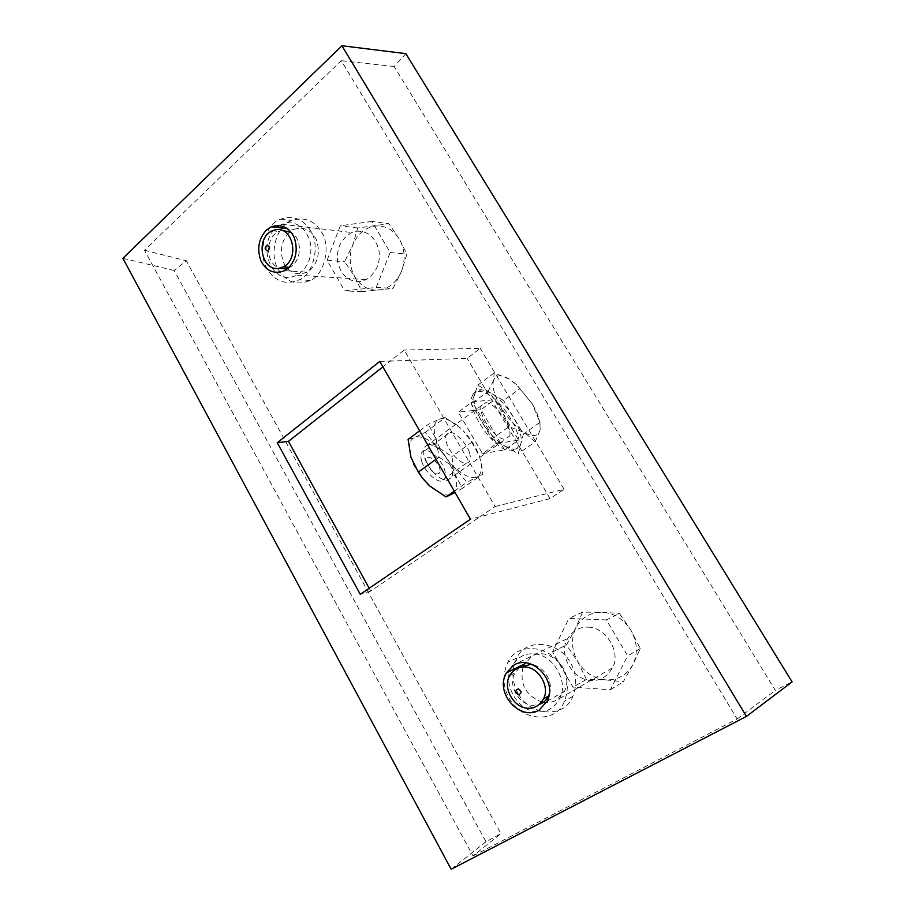 <?xml version="1.0" encoding="UTF-8"?>
<svg xmlns="http://www.w3.org/2000/svg" width="915" height="915" viewBox="0 0 915 915"><rect width="100%" height="100%" fill="white"/><g stroke="black" fill="none" stroke-linecap="round" stroke-linejoin="round"><path stroke-width="0.69" stroke-dasharray="4.58 3.43" d="M379.759 361.448L390.236 361.082L382.882 366.881M369.191 588.276L370.724 591.067L480.032 516.769L470.459 519.251M370.724 591.067L360.27 594.361M472.998 855.96L737.113 718.996L341.295 60.699L144.513 250.23L472.998 855.96L500.917 833.668L186.328 260.786L174.136 270.451L485.957 841.754L500.917 833.668M495.095 506.533L564.097 489.273L550.075 498.618L480.032 516.769L495.095 506.533L404.236 350.033L390.236 361.082L467.13 358.348L480.261 348.352L404.236 350.033M310.517 230.626C303.151 218.937 293.212 215.117 280.699 219.165C265.201 223.878 257.115 253.478 267.317 269.067C275.324 281.74 285.972 285.32 299.251 279.83C313.376 274.237 320.559 245.289 310.517 230.626M509.117 698.122C520.829 721.18 556.103 724.325 564.475 701.199C568.947 689.304 568.112 677.981 561.97 667.229C550.304 644.766 516.632 642.044 507.928 662.254C502.278 674.447 502.667 686.399 509.117 698.122M405.837 53.642L394.171 66.509L775.325 690.356L792.104 681.892M550.075 498.618L467.13 358.348M564.097 489.273L480.261 348.352M482.514 453.668L504.611 449.894L518.519 440.115L496.731 443.592L482.514 453.668L458.266 412.139L472.197 401.857L494.603 399.695L518.519 440.115M496.731 443.592L472.197 401.857M504.611 449.894L480.958 409.68L494.603 399.695M480.958 409.68L458.266 412.139M543.384 702.297C548.417 702.995 552.774 702.263 556.434 700.101L564.406 691.34C575.089 670.569 548.554 645.258 531.501 656.49L523.712 665.365M523.037 667.035C519.48 683.871 525.679 695.503 541.6 701.919M289.117 232.49C281.363 240.782 279.498 250.79 283.536 262.525C288.831 272.704 296.632 275.93 306.96 272.213L310.448 269.811C318.203 261.907 320.239 252.025 316.544 240.176C311.672 229.997 304.1 226.394 293.841 229.391L289.117 232.49M518.062 693.318C511.679 681.767 511.291 669.974 516.895 657.931C525.53 637.961 558.882 640.58 570.422 662.735C576.496 673.326 577.319 684.5 572.882 696.258C564.578 719.099 529.648 716.068 518.062 693.318M321.451 231.895C331.402 246.375 324.253 274.958 310.219 280.482C297.043 285.903 286.475 282.358 278.526 269.834C268.404 254.439 276.467 225.193 291.851 220.549C304.283 216.558 314.142 220.343 321.451 231.895M174.136 270.451L122.896 258.327M451.164 869.25L485.957 841.754M394.171 66.509L341.295 60.699M737.113 718.996L775.325 690.356M144.513 250.23L186.328 260.786M421.712 461.32C419.871 454.938 421.026 451.347 425.166 450.535C430.473 449.334 442.151 460.943 444.679 470.047C446.634 476.543 445.491 480.203 441.224 481.038C436.009 482.262 424.114 470.424 421.712 461.32M469.384 452.399C466.707 443.272 454.972 431.457 449.791 432.543C445.731 433.264 444.679 436.821 446.623 443.215C449.174 452.342 461.126 464.397 466.227 463.287C470.39 462.544 471.442 458.918 469.384 452.399M413.763 464.374L410.263 454.755C408.25 445.479 409.714 439.703 414.644 437.427C420.511 435.563 427.797 438.457 436.478 446.108C445.045 454.217 451.175 463.482 454.858 473.913C458.015 484.195 457.077 490.943 452.067 494.169C446.463 496.593 439.109 493.94 430.004 486.185L428.929 485.202M408.09 439.36L414.644 437.427L425.292 432.36L436.478 446.108L451.827 456.585L454.858 473.913L462.327 488.404L455.098 492.533M425.292 432.36L445.25 417.595L460.805 428.369C452.113 420.568 444.896 417.526 439.154 419.253C433.893 421.792 432.829 428.346 435.952 438.914C439.783 449.825 446.246 459.582 455.304 468.183C464.42 476.109 471.705 478.911 477.161 476.601C480.569 474.759 481.965 470.71 481.359 464.454L479.471 456.471C476.177 447.298 470.768 438.72 463.219 430.725L471.831 442.208L451.827 456.585M471.831 442.208L479.471 456.471L481.782 465.746L482.743 474.119L462.327 488.404M419.619 430.805L428.414 424.274L439.154 419.253L445.25 417.595M436.009 459.319L439.051 457.123L435.952 438.914L428.414 424.274M439.051 457.123L455.304 468.183L466.833 482.354L482.743 474.119M454.298 491.138L466.833 482.354M606.451 619.89L568.901 618.437L552.58 651.892L572.904 687.188L610.396 689.716L627.633 655.872L606.451 619.89L619.489 613.473L630.984 630.378C637.378 642.09 638.018 653.493 632.894 664.587C626.924 675.098 617.934 680.2 605.913 679.891C593.915 678.633 584.502 672.491 577.651 661.476C571.52 650.073 570.88 638.922 575.718 628.033C581.322 617.579 590.118 612.318 602.07 612.238C614.159 613.13 623.801 619.181 630.984 630.378L640.283 648.609L632.894 664.587L623.321 681.767L605.913 679.891L586.458 679.422L577.651 661.476L566.488 644.938L575.718 628.033L582.581 612.146L602.07 612.238L619.489 613.473M587.99 627.164C605.764 626.867 621.548 652.498 612.398 667.87C607.32 676.791 600.206 680.989 591.044 680.474C572.504 680.085 557.544 653.562 567.918 638.327C572.962 630.561 579.653 626.844 587.99 627.164M536.945 711.847C517.192 711.161 501.18 682.133 512.148 665.697C517.49 657.313 524.592 653.356 533.479 653.813C552.42 653.687 569.382 681.812 559.671 698.442C554.284 708.084 546.712 712.556 536.945 711.847M519.571 667.607L515.042 672.96C507.482 684.546 518.828 704.905 532.633 705.316L539.187 704.504M549.183 694.302C553.735 683.985 545.512 667.641 533.514 664.965M582.581 612.146L568.901 618.437M640.283 648.609L627.633 655.872M610.396 689.716L623.321 681.767M586.458 679.422L572.904 687.188M552.58 651.892L566.488 644.938M371.879 221.419L340.323 225.788L327.067 260.272L344.669 290.844L376.214 287.436L390.167 252.483L371.879 221.419L388.909 223.729L399.375 239.078C404.922 249.292 405.62 260.089 401.456 271.458C396.584 282.38 389.069 288.614 378.936 290.124C368.791 290.741 360.75 286.292 354.803 276.776C349.473 266.791 348.764 256.234 352.698 245.094C357.308 234.263 364.65 227.927 374.738 226.074C384.952 225.124 393.164 229.459 399.375 239.078L406.912 254.164L401.456 271.458L393.095 288.374L361.963 291.702L354.803 276.776L344.612 261.736L352.698 245.094L357.754 227.984L388.909 223.729M356.495 231.198C367.544 230.683 375.001 236.916 378.867 249.909C380.812 262.559 376.637 272.453 366.343 279.601L359.824 281.614C348.432 281.728 341.055 275.129 337.669 261.804C336.217 248.72 340.906 238.964 351.737 232.524L356.495 231.198M279.418 225.422L286.772 222.722C298.382 222.105 306.25 228.842 310.379 242.933C312.484 256.646 308.161 267.397 297.386 275.163L290.547 277.359C269.33 280.585 257.184 242.91 276.673 227.412M288.477 267.981L289.769 267.374C301.836 260.878 302.865 239.536 291.153 232.307M282.506 230.386L278.8 231.484C264.412 237.98 265.476 264.687 280.402 268.495M357.754 227.984L340.323 225.788M390.167 252.483L406.912 254.164M376.214 287.436L393.095 288.374M361.963 291.702L344.669 290.844M327.067 260.272L344.612 261.736M472.197 396.103C473.169 393.13 475.388 391.563 478.842 391.414C495.198 390.522 523.117 430.302 518.45 445.433C517.615 448.922 515.259 450.74 511.359 450.878C494.935 451.907 466.193 409.954 472.197 396.103M509.655 436.055C512.675 426.893 495.404 402.154 485.327 402.726L481.187 405.688C477.653 414.369 495.244 439.921 505.343 439.303L509.655 436.055M477.779 385.146L494.18 372.954L509.449 379.199L516.037 384.38L519.823 388.726L503.547 400.564L477.779 385.146L471.317 403.755L491.915 438.845L518.245 453.691L523.414 434.053L503.547 400.564M519.823 388.726L532.187 403.835L539.953 422.398L523.414 434.053M539.953 422.398L539.976 430.347L535.184 441.888L518.245 453.691M535.184 441.888L524.638 432.646L508.992 426.665L491.915 438.845M508.992 426.665L500.917 407.221L488.107 391.38L471.317 403.755M488.107 391.38L493.54 380.297L494.18 372.954M493.54 380.297C491.881 386.668 494.34 395.646 500.917 407.221C508.031 418.761 515.934 427.248 524.638 432.646C533.033 437.176 538.146 436.409 539.976 430.347L540.342 427.031C540.113 420.374 537.402 412.642 532.187 403.835L516.861 384.883L509.449 379.199C501.168 374.349 495.861 374.715 493.54 380.297M505.217 446.337L513.807 449.162C517.593 449.116 519.949 447.309 520.864 443.741C522.202 437.015 519.731 428.186 513.452 417.263C506.796 406.409 499.235 398.3 490.783 392.935L481.21 389.653C477.847 389.733 475.64 391.288 474.588 394.331C472.781 400.77 475.114 409.737 481.587 421.243C488.587 432.704 496.468 441.076 505.217 446.337M428.357 444.473L423.862 447.698L423.737 454.778C425.12 460.394 427.923 465.724 432.143 470.779C437.187 476.761 442.254 479.975 447.332 480.409L452.01 476.887C455.681 467.462 438.925 443.352 428.357 444.473L485.327 402.726M439.806 472.449C437.999 475.125 434.934 474.176 430.599 469.612L426.733 462.269L426.79 458.975C428.895 452.559 442.311 466.478 439.806 472.449M547.193 701.21L564.406 691.34M284.668 270.68L306.96 272.213M283.707 228.224L293.841 229.391M516.895 657.931L507.928 662.254M572.882 696.258L564.475 701.199M310.219 280.482L299.251 279.83M280.699 219.165L291.851 220.549M425.166 450.535L449.791 432.543M481.782 465.746L481.359 464.454M466.227 463.287L441.224 481.038M512.148 665.697L567.918 638.327M559.671 698.442L612.398 667.87M509.815 675.59L515.042 672.96M281.786 224.175L351.737 232.524M297.386 275.163L366.343 279.601M289.151 267.329L289.769 267.374M272.247 230.752L278.8 231.484M516.037 384.38L516.861 384.883M511.359 450.878L513.807 449.162M478.842 391.414L481.21 389.653M447.332 480.409L505.343 439.303M430.599 469.612L432.143 470.779M426.733 462.269L423.737 454.778"/><path stroke-width="1.37" d="M277.245 442.711L379.759 361.448L470.459 519.251L360.27 594.361L277.245 442.711L288.442 441.362L369.191 588.276M382.882 366.881L288.442 441.362M746.446 716.411L451.164 869.25L122.896 258.327L341.924 45.75L746.446 716.411L792.104 681.892L405.837 53.642L341.924 45.75M513.59 665.296C530.963 653.825 558.059 679.914 547.193 701.21L539.061 710.166C520.635 721.443 494.294 693.524 506.372 672.914L513.59 665.296M266.494 229.985L271.286 226.794C281.694 223.718 289.38 227.389 294.344 237.82C298.107 249.978 296.06 260.112 288.202 268.221L284.668 270.68C274.203 274.511 266.276 271.206 260.889 260.775C256.772 248.754 258.648 238.483 266.494 229.985M523.712 665.365L523.037 667.035M541.6 701.919L543.384 702.297M428.929 485.202L422.536 478.271L413.763 464.374M455.098 492.533L446.028 496.937L430.004 486.185L422.73 478.408L418.304 472.117L410.949 457.237L408.09 439.36L419.619 430.805M418.304 472.117L436.009 459.319M446.028 496.937L454.298 491.138M525.038 667.035C538.512 667.058 550.418 687.142 543.43 698.9C539.621 705.591 534.314 708.69 527.509 708.21C513.635 707.775 502.209 687.257 509.815 675.59C513.59 669.528 518.668 666.68 525.038 667.035M539.187 704.504C543.281 703.052 546.381 700.238 548.462 696.052L549.183 694.302M533.514 664.965L530.185 664.45L519.571 667.607M518.233 688.869C521.847 691.1 521.962 693.078 518.599 694.817C514.996 692.586 514.882 690.608 518.233 688.869M276.673 227.412L279.418 225.422M275.964 229.654C292.651 226.508 300.12 258.613 283.273 266.906L278.652 268.381C261.553 271.183 254.942 238.243 272.247 230.752L275.964 229.654M280.402 268.495L285.171 268.838L288.477 267.981M291.153 232.307L282.506 230.386M267.157 245.323C270.154 246.81 270.28 248.674 267.546 250.916C264.549 249.429 264.412 247.565 267.157 245.323M506.372 672.914L524.409 663.947M271.286 226.794L283.707 228.224M543.43 698.9L548.462 696.052M283.273 266.906L289.151 267.329"/></g></svg>
